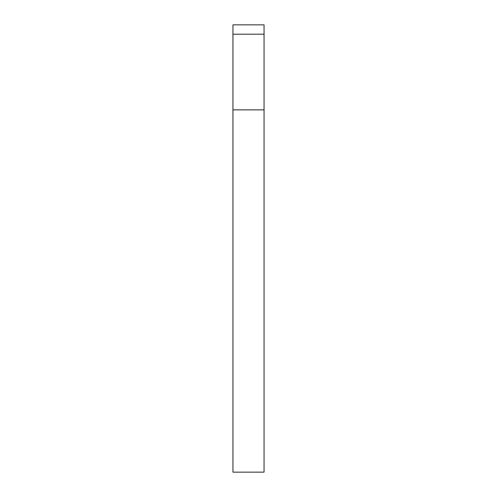 <?xml version="1.0" encoding="UTF-8"?>
<svg xmlns="http://www.w3.org/2000/svg" width="497" height="497" viewBox="0 0 497 497"><rect width="100%" height="100%" fill="white"/><g stroke="black" fill="none" stroke-linecap="round" stroke-linejoin="round"><path stroke-width="0.75" d="M232.944 109.862L232.944 24.85L264.056 24.85L264.056 472.15L232.944 472.15L232.944 109.862L264.056 109.862M232.944 34.194L264.056 34.194"/></g></svg>
